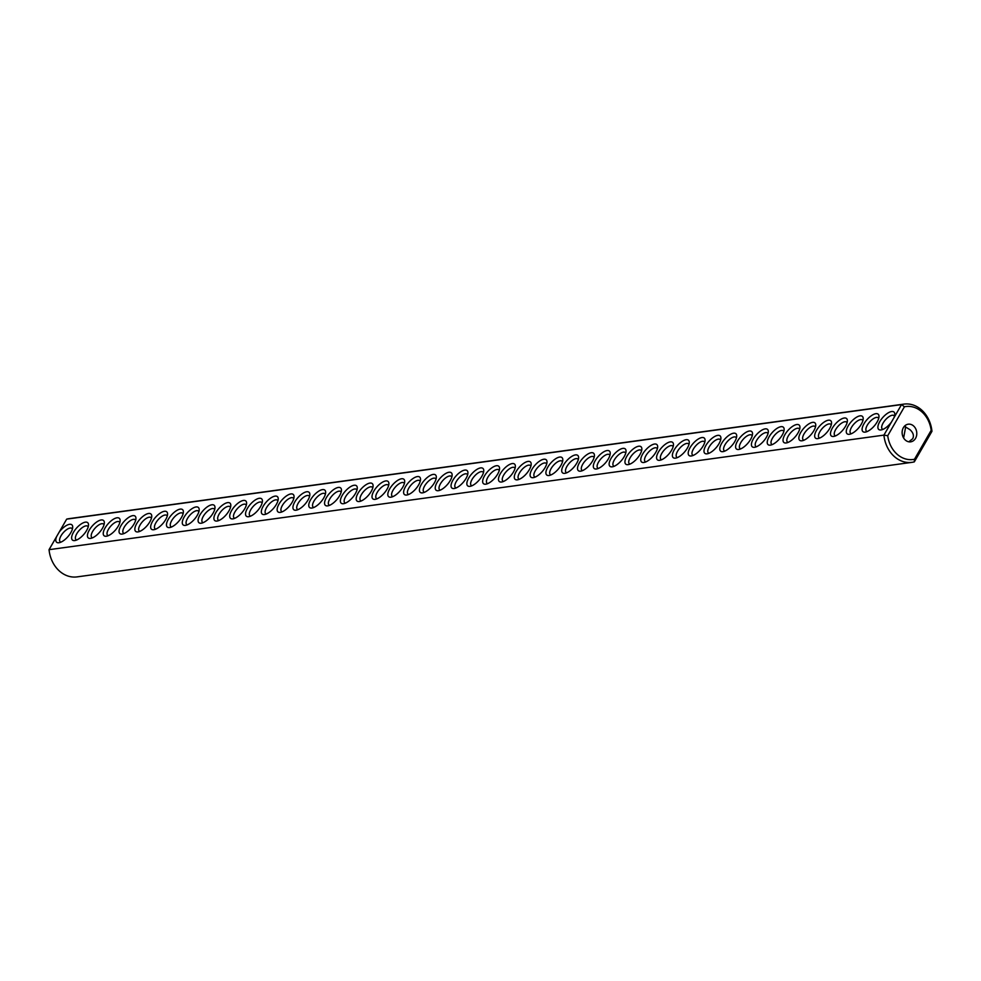 <?xml version="1.0" encoding="UTF-8"?>
<svg xmlns="http://www.w3.org/2000/svg" width="981" height="981" viewBox="0 0 981 981"><rect width="100%" height="100%" fill="white"/><g stroke="black" fill="none" stroke-linecap="round" stroke-linejoin="round"><path stroke-width="1.47" d="M903.942 404.111L69.075 518.655A29.393 24.084 82.2 0 0 66.683 519.133L901.551 404.589L904.421 406.796L887.731 435.711A26.72 21.889 82.2 0 0 914.488 459.243L914.317 461.867L931.95 431.321A29.393 24.084 82.2 0 0 903.942 404.111A29.393 24.084 82.2 0 0 901.551 404.589L891.459 422.051A11.576 4.819 131.3 0 1 881.208 429.923A11.576 4.819 131.3 0 1 882.728 417.55A11.576 4.819 131.3 0 1 894.795 414.46A11.576 4.819 131.3 0 1 893.998 417.661M931.95 431.321L931.177 430.328A26.72 21.889 82.2 0 0 904.421 406.796M66.683 519.133L59.13 532.205A11.576 4.819 131.3 0 1 68.143 524.688A11.576 4.819 131.3 0 1 72.704 527.251A11.576 4.819 131.3 0 1 70.828 532.622A11.576 4.819 131.3 0 1 59.118 542.714A11.576 4.819 131.3 0 1 56.591 536.607L49.05 549.679L883.918 435.123A29.393 24.084 82.2 0 0 911.925 462.345A29.393 24.084 82.2 0 0 914.317 461.867M891.459 422.051L883.918 435.123L887.731 435.711M877.112 422.002A11.576 4.819 131.3 0 1 865.389 432.094A11.576 4.819 131.3 0 1 866.922 419.721A11.576 4.819 131.3 0 1 878.988 416.631A11.576 4.819 131.3 0 1 877.112 422.002M861.306 424.172A11.576 4.819 131.3 0 1 849.583 434.264A11.576 4.819 131.3 0 1 851.103 421.891A11.576 4.819 131.3 0 1 863.182 418.801A11.576 4.819 131.3 0 1 861.306 424.172M845.487 426.343A11.576 4.819 131.3 0 1 833.776 436.422A11.576 4.819 131.3 0 1 835.297 424.062A11.576 4.819 131.3 0 1 847.376 420.972A11.576 4.819 131.3 0 1 845.487 426.343M829.681 428.513A11.576 4.819 131.3 0 1 817.97 438.593A11.576 4.819 131.3 0 1 819.491 426.232A11.576 4.819 131.3 0 1 831.557 423.142A11.576 4.819 131.3 0 1 829.681 428.513M798.068 432.842A11.576 4.819 131.3 0 1 786.345 442.934A11.576 4.819 131.3 0 1 787.866 430.561A11.576 4.819 131.3 0 1 799.944 427.471A11.576 4.819 131.3 0 1 798.068 432.842M782.249 435.012A11.576 4.819 131.3 0 1 770.539 445.104A11.576 4.819 131.3 0 1 772.059 432.731A11.576 4.819 131.3 0 1 784.138 429.641A11.576 4.819 131.3 0 1 782.249 435.012M766.443 437.183A11.576 4.819 131.3 0 1 754.732 447.275A11.576 4.819 131.3 0 1 756.253 434.902A11.576 4.819 131.3 0 1 768.319 431.812A11.576 4.819 131.3 0 1 766.443 437.183M750.637 439.353A11.576 4.819 131.3 0 1 738.914 449.445A11.576 4.819 131.3 0 1 740.434 437.072A11.576 4.819 131.3 0 1 752.513 433.982A11.576 4.819 131.3 0 1 750.637 439.353M734.83 441.524A11.576 4.819 131.3 0 1 723.107 451.616A11.576 4.819 131.3 0 1 724.628 439.243A11.576 4.819 131.3 0 1 736.706 436.153A11.576 4.819 131.3 0 1 734.83 441.524M719.012 443.694A11.576 4.819 131.3 0 1 707.301 453.786A11.576 4.819 131.3 0 1 708.822 441.413A11.576 4.819 131.3 0 1 720.9 438.323A11.576 4.819 131.3 0 1 719.012 443.694M703.205 445.865A11.576 4.819 131.3 0 1 691.495 455.944A11.576 4.819 131.3 0 1 693.015 443.584A11.576 4.819 131.3 0 1 705.081 440.494A11.576 4.819 131.3 0 1 703.205 445.865M687.399 448.035A11.576 4.819 131.3 0 1 675.676 458.115A11.576 4.819 131.3 0 1 677.197 445.754A11.576 4.819 131.3 0 1 689.275 442.664A11.576 4.819 131.3 0 1 687.399 448.035M655.774 452.364A11.576 4.819 131.3 0 1 644.063 462.456A11.576 4.819 131.3 0 1 645.584 450.083A11.576 4.819 131.3 0 1 657.662 446.993A11.576 4.819 131.3 0 1 655.774 452.364M624.161 456.705A11.576 4.819 131.3 0 1 612.438 466.797A11.576 4.819 131.3 0 1 613.959 454.424A11.576 4.819 131.3 0 1 626.037 451.334A11.576 4.819 131.3 0 1 624.161 456.705M608.355 458.875A11.576 4.819 131.3 0 1 596.632 468.967A11.576 4.819 131.3 0 1 598.152 456.594A11.576 4.819 131.3 0 1 610.231 453.504A11.576 4.819 131.3 0 1 608.355 458.875M592.536 461.045A11.576 4.819 131.3 0 1 580.826 471.138A11.576 4.819 131.3 0 1 582.346 458.765A11.576 4.819 131.3 0 1 594.425 455.675A11.576 4.819 131.3 0 1 592.536 461.045M576.73 463.216A11.576 4.819 131.3 0 1 565.019 473.308A11.576 4.819 131.3 0 1 566.54 460.935A11.576 4.819 131.3 0 1 578.606 457.845A11.576 4.819 131.3 0 1 576.73 463.216M545.117 467.557A11.576 4.819 131.3 0 1 533.394 477.637A11.576 4.819 131.3 0 1 534.915 465.276A11.576 4.819 131.3 0 1 546.993 462.186A11.576 4.819 131.3 0 1 545.117 467.557M513.492 471.886A11.576 4.819 131.3 0 1 501.781 481.978A11.576 4.819 131.3 0 1 503.302 469.605A11.576 4.819 131.3 0 1 515.368 466.527A11.576 4.819 131.3 0 1 513.492 471.886M813.874 430.671A11.576 4.819 131.3 0 1 802.151 440.763A11.576 4.819 131.3 0 1 803.672 428.403A11.576 4.819 131.3 0 1 815.751 425.313A11.576 4.819 131.3 0 1 813.874 430.671M671.593 450.205A11.576 4.819 131.3 0 1 659.87 460.285A11.576 4.819 131.3 0 1 661.39 447.925A11.576 4.819 131.3 0 1 673.469 444.834A11.576 4.819 131.3 0 1 671.593 450.205M639.968 454.534A11.576 4.819 131.3 0 1 628.257 464.626A11.576 4.819 131.3 0 1 629.777 452.253A11.576 4.819 131.3 0 1 641.844 449.163A11.576 4.819 131.3 0 1 639.968 454.534M560.924 465.386A11.576 4.819 131.3 0 1 549.201 475.466A11.576 4.819 131.3 0 1 550.721 463.106A11.576 4.819 131.3 0 1 562.8 460.015A11.576 4.819 131.3 0 1 560.924 465.386M529.299 469.727A11.576 4.819 131.3 0 1 517.588 479.807A11.576 4.819 131.3 0 1 519.108 467.447A11.576 4.819 131.3 0 1 531.187 464.356A11.576 4.819 131.3 0 1 529.299 469.727M497.686 474.056A11.576 4.819 131.3 0 1 485.963 484.148A11.576 4.819 131.3 0 1 487.483 471.775A11.576 4.819 131.3 0 1 499.562 468.685A11.576 4.819 131.3 0 1 497.686 474.056M481.879 476.226A11.576 4.819 131.3 0 1 470.157 486.318A11.576 4.819 131.3 0 1 471.677 473.946A11.576 4.819 131.3 0 1 483.756 470.855A11.576 4.819 131.3 0 1 481.879 476.226M466.061 478.397A11.576 4.819 131.3 0 1 454.35 488.489A11.576 4.819 131.3 0 1 455.871 476.116A11.576 4.819 131.3 0 1 467.937 473.026A11.576 4.819 131.3 0 1 466.061 478.397M450.254 480.567A11.576 4.819 131.3 0 1 438.544 490.659A11.576 4.819 131.3 0 1 440.064 478.287A11.576 4.819 131.3 0 1 452.131 475.196A11.576 4.819 131.3 0 1 450.254 480.567M434.448 482.738A11.576 4.819 131.3 0 1 422.725 492.83A11.576 4.819 131.3 0 1 424.246 480.457A11.576 4.819 131.3 0 1 436.324 477.367A11.576 4.819 131.3 0 1 434.448 482.738M402.823 487.079A11.576 4.819 131.3 0 1 391.112 497.159A11.576 4.819 131.3 0 1 392.633 484.798A11.576 4.819 131.3 0 1 404.699 481.708A11.576 4.819 131.3 0 1 402.823 487.079M371.21 491.407A11.576 4.819 131.3 0 1 359.487 501.499A11.576 4.819 131.3 0 1 361.008 489.127A11.576 4.819 131.3 0 1 373.087 486.049A11.576 4.819 131.3 0 1 371.21 491.407M339.585 495.748A11.576 4.819 131.3 0 1 327.875 505.84A11.576 4.819 131.3 0 1 329.395 493.468A11.576 4.819 131.3 0 1 341.462 490.377A11.576 4.819 131.3 0 1 339.585 495.748M292.166 502.26A11.576 4.819 131.3 0 1 280.443 512.352A11.576 4.819 131.3 0 1 281.964 499.979A11.576 4.819 131.3 0 1 294.042 496.889A11.576 4.819 131.3 0 1 292.166 502.26M260.541 506.601A11.576 4.819 131.3 0 1 248.831 516.68A11.576 4.819 131.3 0 1 250.351 504.32A11.576 4.819 131.3 0 1 262.418 501.23A11.576 4.819 131.3 0 1 260.541 506.601M228.929 510.929A11.576 4.819 131.3 0 1 217.206 521.021A11.576 4.819 131.3 0 1 218.726 508.661A11.576 4.819 131.3 0 1 230.805 505.571A11.576 4.819 131.3 0 1 228.929 510.929M197.304 515.27A11.576 4.819 131.3 0 1 185.593 525.362A11.576 4.819 131.3 0 1 187.113 512.989A11.576 4.819 131.3 0 1 199.18 509.899A11.576 4.819 131.3 0 1 197.304 515.27M118.26 526.123A11.576 4.819 131.3 0 1 106.537 536.202A11.576 4.819 131.3 0 1 108.057 523.842A11.576 4.819 131.3 0 1 120.136 520.752A11.576 4.819 131.3 0 1 118.26 526.123M86.635 530.451A11.576 4.819 131.3 0 1 74.924 540.543A11.576 4.819 131.3 0 1 76.444 528.183A11.576 4.819 131.3 0 1 88.511 525.093A11.576 4.819 131.3 0 1 86.635 530.451M418.642 484.908A11.576 4.819 131.3 0 1 406.919 495A11.576 4.819 131.3 0 1 408.439 482.627A11.576 4.819 131.3 0 1 420.518 479.537A11.576 4.819 131.3 0 1 418.642 484.908M387.017 489.249A11.576 4.819 131.3 0 1 375.306 499.329A11.576 4.819 131.3 0 1 376.827 486.968A11.576 4.819 131.3 0 1 388.893 483.878A11.576 4.819 131.3 0 1 387.017 489.249M355.404 493.578A11.576 4.819 131.3 0 1 343.681 503.67A11.576 4.819 131.3 0 1 345.202 491.297A11.576 4.819 131.3 0 1 357.28 488.207A11.576 4.819 131.3 0 1 355.404 493.578M323.779 497.919A11.576 4.819 131.3 0 1 312.068 508.011A11.576 4.819 131.3 0 1 313.589 495.638A11.576 4.819 131.3 0 1 325.655 492.548A11.576 4.819 131.3 0 1 323.779 497.919M307.973 500.089A11.576 4.819 131.3 0 1 296.25 510.181A11.576 4.819 131.3 0 1 297.77 497.808A11.576 4.819 131.3 0 1 309.849 494.718A11.576 4.819 131.3 0 1 307.973 500.089M276.348 504.43A11.576 4.819 131.3 0 1 264.637 514.522A11.576 4.819 131.3 0 1 266.158 502.149A11.576 4.819 131.3 0 1 278.224 499.059A11.576 4.819 131.3 0 1 276.348 504.43M244.735 508.771A11.576 4.819 131.3 0 1 233.012 518.851A11.576 4.819 131.3 0 1 234.533 506.49A11.576 4.819 131.3 0 1 246.611 503.4A11.576 4.819 131.3 0 1 244.735 508.771M213.11 513.1A11.576 4.819 131.3 0 1 201.399 523.192A11.576 4.819 131.3 0 1 202.92 510.819A11.576 4.819 131.3 0 1 214.986 507.729A11.576 4.819 131.3 0 1 213.11 513.1M181.497 517.441A11.576 4.819 131.3 0 1 169.774 527.533A11.576 4.819 131.3 0 1 171.295 515.16A11.576 4.819 131.3 0 1 183.373 512.07A11.576 4.819 131.3 0 1 181.497 517.441M165.691 519.611A11.576 4.819 131.3 0 1 153.968 529.703A11.576 4.819 131.3 0 1 155.489 517.33A11.576 4.819 131.3 0 1 167.567 514.24A11.576 4.819 131.3 0 1 165.691 519.611M149.872 521.782A11.576 4.819 131.3 0 1 138.162 531.874A11.576 4.819 131.3 0 1 139.682 519.501A11.576 4.819 131.3 0 1 151.748 516.411A11.576 4.819 131.3 0 1 149.872 521.782M134.066 523.952A11.576 4.819 131.3 0 1 122.355 534.044A11.576 4.819 131.3 0 1 123.876 521.671A11.576 4.819 131.3 0 1 135.942 518.581A11.576 4.819 131.3 0 1 134.066 523.952M102.453 528.293A11.576 4.819 131.3 0 1 90.73 538.373A11.576 4.819 131.3 0 1 92.251 526.012A11.576 4.819 131.3 0 1 104.329 522.922A11.576 4.819 131.3 0 1 102.453 528.293M931.177 430.328L914.488 459.243M49.05 549.679A29.393 24.084 82.2 0 0 77.058 576.889L911.925 462.345M59.13 532.205L56.591 536.607M905.365 440.101A8.903 7.296 82.2 0 0 910.662 441.842A8.903 7.296 82.2 0 0 916.683 432.02A8.903 7.296 82.2 0 0 908.247 424.197A8.903 7.296 82.2 0 0 902.287 430.671A8.903 7.296 82.2 0 0 905.365 440.101M60.871 542.174A8.903 3.703 131.3 0 1 60.197 541.819A8.903 3.703 131.3 0 1 63.287 532.683A8.903 3.703 131.3 0 1 71.956 528.44A8.903 3.703 131.3 0 1 72.398 529.066M882.961 429.384A8.903 3.703 131.3 0 1 882.287 429.028A8.903 3.703 131.3 0 1 885.389 419.893A8.903 3.703 131.3 0 1 894.047 415.65A8.903 3.703 131.3 0 1 894.488 416.275M867.155 431.554A8.903 3.703 131.3 0 1 866.481 431.199A8.903 3.703 131.3 0 1 869.571 422.063A8.903 3.703 131.3 0 1 878.24 417.82A8.903 3.703 131.3 0 1 878.682 418.446M851.336 433.712A8.903 3.703 131.3 0 1 850.674 433.369A8.903 3.703 131.3 0 1 853.764 424.233A8.903 3.703 131.3 0 1 862.434 419.991A8.903 3.703 131.3 0 1 862.863 420.604M835.53 435.883A8.903 3.703 131.3 0 1 834.856 435.527A8.903 3.703 131.3 0 1 837.958 426.392A8.903 3.703 131.3 0 1 846.628 422.161A8.903 3.703 131.3 0 1 847.057 422.774M819.724 438.053A8.903 3.703 131.3 0 1 819.049 437.698A8.903 3.703 131.3 0 1 822.152 428.562A8.903 3.703 131.3 0 1 830.809 424.332A8.903 3.703 131.3 0 1 831.25 424.945M788.099 442.394A8.903 3.703 131.3 0 1 787.436 442.039A8.903 3.703 131.3 0 1 790.527 432.903A8.903 3.703 131.3 0 1 799.196 428.66A8.903 3.703 131.3 0 1 799.625 429.286M772.292 444.565A8.903 3.703 131.3 0 1 771.618 444.209A8.903 3.703 131.3 0 1 774.72 435.074A8.903 3.703 131.3 0 1 783.39 430.831A8.903 3.703 131.3 0 1 783.819 431.456M756.486 446.735A8.903 3.703 131.3 0 1 755.811 446.38A8.903 3.703 131.3 0 1 758.914 437.244A8.903 3.703 131.3 0 1 767.571 433.001A8.903 3.703 131.3 0 1 768.013 433.627M740.68 448.906A8.903 3.703 131.3 0 1 740.005 448.55A8.903 3.703 131.3 0 1 743.095 439.414A8.903 3.703 131.3 0 1 751.765 435.172A8.903 3.703 131.3 0 1 752.206 435.797M724.861 451.076A8.903 3.703 131.3 0 1 724.199 450.72A8.903 3.703 131.3 0 1 727.289 441.585A8.903 3.703 131.3 0 1 735.958 437.342A8.903 3.703 131.3 0 1 736.388 437.967M709.055 453.234A8.903 3.703 131.3 0 1 708.38 452.891A8.903 3.703 131.3 0 1 711.483 443.755A8.903 3.703 131.3 0 1 720.14 439.513A8.903 3.703 131.3 0 1 720.581 440.126M693.248 455.405A8.903 3.703 131.3 0 1 692.574 455.061A8.903 3.703 131.3 0 1 695.676 445.914A8.903 3.703 131.3 0 1 704.333 441.683A8.903 3.703 131.3 0 1 704.775 442.296M677.43 457.575A8.903 3.703 131.3 0 1 676.767 457.22A8.903 3.703 131.3 0 1 679.858 448.084A8.903 3.703 131.3 0 1 688.527 443.853A8.903 3.703 131.3 0 1 688.969 444.467M645.817 461.916A8.903 3.703 131.3 0 1 645.142 461.56A8.903 3.703 131.3 0 1 648.245 452.425A8.903 3.703 131.3 0 1 656.902 448.182A8.903 3.703 131.3 0 1 657.344 448.808M614.192 466.257A8.903 3.703 131.3 0 1 613.53 465.901A8.903 3.703 131.3 0 1 616.62 456.766A8.903 3.703 131.3 0 1 625.289 452.523A8.903 3.703 131.3 0 1 625.731 453.148M598.385 468.428A8.903 3.703 131.3 0 1 597.711 468.072A8.903 3.703 131.3 0 1 600.813 458.936A8.903 3.703 131.3 0 1 609.483 454.694A8.903 3.703 131.3 0 1 609.912 455.319M582.579 470.598A8.903 3.703 131.3 0 1 581.905 470.242A8.903 3.703 131.3 0 1 585.007 461.107A8.903 3.703 131.3 0 1 593.664 456.864A8.903 3.703 131.3 0 1 594.106 457.489M566.773 472.756A8.903 3.703 131.3 0 1 566.098 472.413A8.903 3.703 131.3 0 1 569.201 463.277A8.903 3.703 131.3 0 1 577.858 459.034A8.903 3.703 131.3 0 1 578.3 459.648M535.148 477.097A8.903 3.703 131.3 0 1 534.473 476.741A8.903 3.703 131.3 0 1 537.576 467.606A8.903 3.703 131.3 0 1 546.245 463.375A8.903 3.703 131.3 0 1 546.675 463.988M503.535 481.438A8.903 3.703 131.3 0 1 502.861 481.082A8.903 3.703 131.3 0 1 505.963 471.947A8.903 3.703 131.3 0 1 514.62 467.704A8.903 3.703 131.3 0 1 515.062 468.329M803.917 440.224A8.903 3.703 131.3 0 1 803.243 439.868A8.903 3.703 131.3 0 1 806.333 430.733A8.903 3.703 131.3 0 1 815.003 426.502A8.903 3.703 131.3 0 1 815.444 427.115M661.623 459.746A8.903 3.703 131.3 0 1 660.949 459.39A8.903 3.703 131.3 0 1 664.051 450.254A8.903 3.703 131.3 0 1 672.721 446.024A8.903 3.703 131.3 0 1 673.15 446.637M630.01 464.087A8.903 3.703 131.3 0 1 629.336 463.731A8.903 3.703 131.3 0 1 632.438 454.595A8.903 3.703 131.3 0 1 641.096 450.353A8.903 3.703 131.3 0 1 641.537 450.978M550.954 474.927A8.903 3.703 131.3 0 1 550.292 474.583A8.903 3.703 131.3 0 1 553.382 465.448A8.903 3.703 131.3 0 1 562.052 461.205A8.903 3.703 131.3 0 1 562.493 461.818M519.341 479.268A8.903 3.703 131.3 0 1 518.667 478.912A8.903 3.703 131.3 0 1 521.769 469.776A8.903 3.703 131.3 0 1 530.427 465.546A8.903 3.703 131.3 0 1 530.868 466.159M487.716 483.608A8.903 3.703 131.3 0 1 487.054 483.253A8.903 3.703 131.3 0 1 490.144 474.117A8.903 3.703 131.3 0 1 498.814 469.874A8.903 3.703 131.3 0 1 499.255 470.5M471.91 485.779A8.903 3.703 131.3 0 1 471.236 485.423A8.903 3.703 131.3 0 1 474.338 476.288A8.903 3.703 131.3 0 1 483.008 472.045A8.903 3.703 131.3 0 1 483.437 472.67M456.104 487.949A8.903 3.703 131.3 0 1 455.429 487.594A8.903 3.703 131.3 0 1 458.532 478.458A8.903 3.703 131.3 0 1 467.189 474.215A8.903 3.703 131.3 0 1 467.63 474.841M440.297 490.12A8.903 3.703 131.3 0 1 439.623 489.764A8.903 3.703 131.3 0 1 442.725 480.629A8.903 3.703 131.3 0 1 451.383 476.386A8.903 3.703 131.3 0 1 451.824 477.011M424.479 492.278A8.903 3.703 131.3 0 1 423.817 491.935A8.903 3.703 131.3 0 1 426.907 482.799A8.903 3.703 131.3 0 1 435.576 478.556A8.903 3.703 131.3 0 1 436.005 479.182M392.866 496.619A8.903 3.703 131.3 0 1 392.192 496.263A8.903 3.703 131.3 0 1 395.294 487.128A8.903 3.703 131.3 0 1 403.951 482.897A8.903 3.703 131.3 0 1 404.393 483.51M361.241 500.96A8.903 3.703 131.3 0 1 360.579 500.604A8.903 3.703 131.3 0 1 363.669 491.469A8.903 3.703 131.3 0 1 372.339 487.226A8.903 3.703 131.3 0 1 372.768 487.851M329.628 505.301A8.903 3.703 131.3 0 1 328.954 504.945A8.903 3.703 131.3 0 1 332.056 495.81A8.903 3.703 131.3 0 1 340.714 491.567A8.903 3.703 131.3 0 1 341.155 492.192M282.197 511.812A8.903 3.703 131.3 0 1 281.522 511.457A8.903 3.703 131.3 0 1 284.625 502.321A8.903 3.703 131.3 0 1 293.294 498.078A8.903 3.703 131.3 0 1 293.724 498.704M250.584 516.141A8.903 3.703 131.3 0 1 249.91 515.785A8.903 3.703 131.3 0 1 253 506.65A8.903 3.703 131.3 0 1 261.669 502.419A8.903 3.703 131.3 0 1 262.111 503.032M218.959 520.482A8.903 3.703 131.3 0 1 218.285 520.126A8.903 3.703 131.3 0 1 221.387 510.991A8.903 3.703 131.3 0 1 230.057 506.76A8.903 3.703 131.3 0 1 230.486 507.373M187.346 524.823A8.903 3.703 131.3 0 1 186.672 524.467A8.903 3.703 131.3 0 1 189.762 515.332A8.903 3.703 131.3 0 1 198.432 511.089A8.903 3.703 131.3 0 1 198.873 511.714M108.29 535.663A8.903 3.703 131.3 0 1 107.628 535.319A8.903 3.703 131.3 0 1 110.718 526.172A8.903 3.703 131.3 0 1 119.388 521.941A8.903 3.703 131.3 0 1 119.817 522.554M76.677 540.004A8.903 3.703 131.3 0 1 76.003 539.648A8.903 3.703 131.3 0 1 79.105 530.513A8.903 3.703 131.3 0 1 87.763 526.282A8.903 3.703 131.3 0 1 88.204 526.895M408.672 494.449A8.903 3.703 131.3 0 1 407.998 494.105A8.903 3.703 131.3 0 1 411.1 484.97A8.903 3.703 131.3 0 1 419.77 480.727A8.903 3.703 131.3 0 1 420.199 481.34M377.06 498.789A8.903 3.703 131.3 0 1 376.385 498.434A8.903 3.703 131.3 0 1 379.488 489.298A8.903 3.703 131.3 0 1 388.145 485.068A8.903 3.703 131.3 0 1 388.586 485.681M345.435 503.13A8.903 3.703 131.3 0 1 344.76 502.775A8.903 3.703 131.3 0 1 347.863 493.639A8.903 3.703 131.3 0 1 356.532 489.396A8.903 3.703 131.3 0 1 356.961 490.022M313.822 507.471A8.903 3.703 131.3 0 1 313.147 507.116A8.903 3.703 131.3 0 1 316.238 497.98A8.903 3.703 131.3 0 1 324.907 493.737A8.903 3.703 131.3 0 1 325.349 494.363M298.003 509.642A8.903 3.703 131.3 0 1 297.341 509.286A8.903 3.703 131.3 0 1 300.431 500.151A8.903 3.703 131.3 0 1 309.101 495.908A8.903 3.703 131.3 0 1 309.53 496.533M266.391 513.97A8.903 3.703 131.3 0 1 265.716 513.627A8.903 3.703 131.3 0 1 268.819 504.492A8.903 3.703 131.3 0 1 277.476 500.249A8.903 3.703 131.3 0 1 277.917 500.862M234.766 518.311A8.903 3.703 131.3 0 1 234.103 517.956A8.903 3.703 131.3 0 1 237.194 508.82A8.903 3.703 131.3 0 1 245.863 504.59A8.903 3.703 131.3 0 1 246.292 505.203M203.153 522.652A8.903 3.703 131.3 0 1 202.478 522.297A8.903 3.703 131.3 0 1 205.581 513.161A8.903 3.703 131.3 0 1 214.238 508.918A8.903 3.703 131.3 0 1 214.68 509.544M171.528 526.993A8.903 3.703 131.3 0 1 170.866 526.638A8.903 3.703 131.3 0 1 173.956 517.502A8.903 3.703 131.3 0 1 182.625 513.259A8.903 3.703 131.3 0 1 183.055 513.885M155.721 529.164A8.903 3.703 131.3 0 1 155.047 528.808A8.903 3.703 131.3 0 1 158.149 519.672A8.903 3.703 131.3 0 1 166.819 515.43A8.903 3.703 131.3 0 1 167.248 516.055M139.915 531.334A8.903 3.703 131.3 0 1 139.241 530.979A8.903 3.703 131.3 0 1 142.343 521.843A8.903 3.703 131.3 0 1 151 517.6A8.903 3.703 131.3 0 1 151.442 518.226M124.109 533.492A8.903 3.703 131.3 0 1 123.434 533.149A8.903 3.703 131.3 0 1 126.524 524.013A8.903 3.703 131.3 0 1 135.194 519.771A8.903 3.703 131.3 0 1 135.636 520.384M92.484 537.833A8.903 3.703 131.3 0 1 91.809 537.478A8.903 3.703 131.3 0 1 94.912 528.342A8.903 3.703 131.3 0 1 103.581 524.112A8.903 3.703 131.3 0 1 104.011 524.725M905.156 425.558L905.635 427.017L910.061 429.739C913.299 432.78 914.169 435.785 912.686 438.752L908.811 441.806M904.2 426.49L905.635 427.017L903.624 438.017"/></g></svg>
